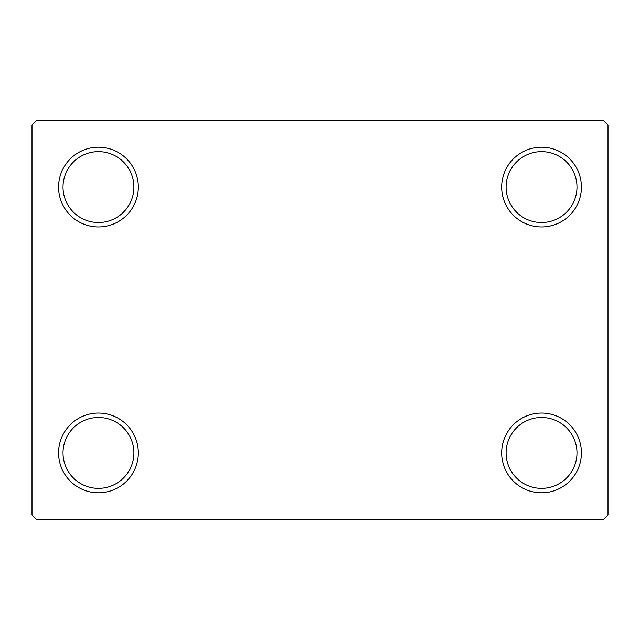 <?xml version="1.0" encoding="UTF-8"?>
<svg xmlns="http://www.w3.org/2000/svg" width="640" height="640" viewBox="0 0 640 640"><rect width="100%" height="100%" fill="white"/><g stroke="black" fill="none" stroke-linecap="round" stroke-linejoin="round"><path stroke-width="0.96" d="M501.664 452.92A39.88 39.88 0 0 0 541.536 492.8A39.88 39.88 0 0 0 581.416 452.92A39.88 39.88 0 0 0 541.536 413.048A39.88 39.88 0 0 0 501.664 452.92M576.984 452.92A35.448 35.448 0 0 1 541.536 488.368A35.448 35.448 0 0 1 506.096 452.92A35.448 35.448 0 0 1 541.536 417.48A35.448 35.448 0 0 1 576.984 452.92M501.664 187.08A39.88 39.88 0 0 0 541.536 226.952A39.88 39.88 0 0 0 581.416 187.08A39.88 39.88 0 0 0 541.536 147.2A39.88 39.88 0 0 0 501.664 187.08M576.984 187.08A35.448 35.448 0 0 1 541.536 222.52A35.448 35.448 0 0 1 506.096 187.08A35.448 35.448 0 0 1 541.536 151.632A35.448 35.448 0 0 1 576.984 187.08M58.584 187.08A39.88 39.88 0 0 0 98.464 226.952A39.88 39.88 0 0 0 138.336 187.08A39.88 39.88 0 0 0 98.464 147.2A39.88 39.88 0 0 0 58.584 187.08M133.904 187.08A35.448 35.448 0 0 1 98.464 222.52A35.448 35.448 0 0 1 63.016 187.08A35.448 35.448 0 0 1 98.464 151.632A35.448 35.448 0 0 1 133.904 187.08M58.584 452.92A39.88 39.88 0 0 0 98.464 492.8A39.88 39.88 0 0 0 138.336 452.92A39.88 39.88 0 0 0 98.464 413.048A39.88 39.88 0 0 0 58.584 452.92M133.904 452.92A35.448 35.448 0 0 1 98.464 488.368A35.448 35.448 0 0 1 63.016 452.92A35.448 35.448 0 0 1 98.464 417.48A35.448 35.448 0 0 1 133.904 452.92M603.568 120.616L36.432 120.616L32 125.048L32 514.952L36.432 519.384L603.568 519.384L608 514.952L608 125.048L603.568 120.616"/></g></svg>
